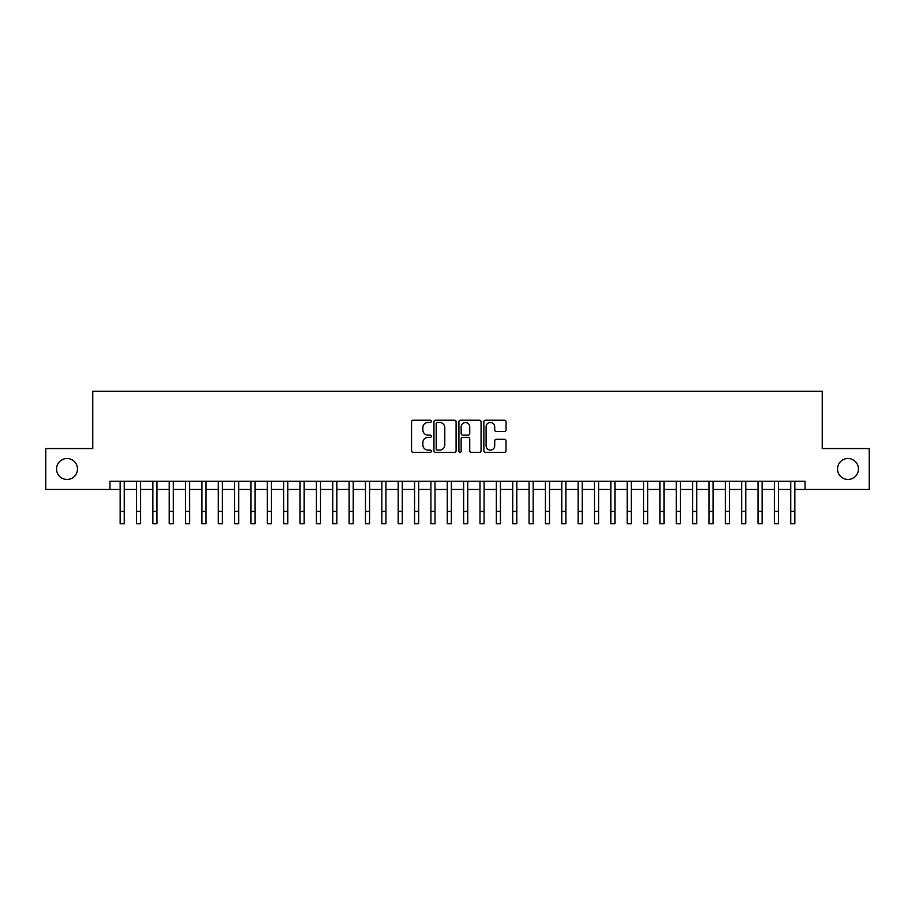 <?xml version="1.0" encoding="UTF-8"?>
<svg xmlns="http://www.w3.org/2000/svg" width="915" height="915" viewBox="0 0 915 915"><rect width="100%" height="100%" fill="white"/><g stroke="black" fill="none" stroke-linecap="round" stroke-linejoin="round"><path stroke-width="1.37" d="M431.331 421.346A1.121 1.121 0 0 0 430.21 420.225L413.145 420.225A1.601 1.601 0 0 0 411.544 421.826L411.544 450.729A1.601 1.601 0 0 0 413.145 452.33L430.21 452.33A1.121 1.121 0 0 0 431.331 451.209A1.121 1.121 0 0 0 430.21 450.089L428.003 450.089A5.135 5.135 0 0 1 422.867 444.953L422.867 442.54A5.135 5.135 0 0 1 428.003 437.404L430.21 437.404A1.121 1.121 0 0 0 431.331 436.283A1.121 1.121 0 0 0 430.21 435.151L428.003 435.151A5.135 5.135 0 0 1 422.867 430.016L422.867 427.614A5.135 5.135 0 0 1 428.003 422.467L430.21 422.467A1.121 1.121 0 0 0 431.331 421.346M837.522 468.995A10.465 10.465 0 0 0 847.988 479.46A10.465 10.465 0 0 0 858.453 468.995A10.465 10.465 0 0 0 847.988 458.518A10.465 10.465 0 0 0 837.522 468.995M56.547 468.995A10.465 10.465 0 0 0 67.012 479.46A10.465 10.465 0 0 0 77.478 468.995A10.465 10.465 0 0 0 67.012 458.518A10.465 10.465 0 0 0 56.547 468.995M504.417 431.548A1.601 1.601 0 0 0 506.018 429.936L506.018 421.826A1.601 1.601 0 0 0 504.417 420.225L485.476 420.225A1.601 1.601 0 0 0 483.863 421.826L483.863 450.729A1.601 1.601 0 0 0 485.476 452.33L504.417 452.33A1.601 1.601 0 0 0 506.018 450.729L506.018 440.938A1.601 1.601 0 0 0 504.417 439.326L496.307 439.326A1.601 1.601 0 0 0 494.706 440.938L494.706 445.788A4.289 4.289 0 0 1 490.406 450.089A4.289 4.289 0 0 1 486.117 445.788L486.117 426.767A4.289 4.289 0 0 1 490.406 422.467A4.289 4.289 0 0 1 494.706 426.767L494.706 429.936A1.601 1.601 0 0 0 496.307 431.548L504.417 431.548M109.949 489.434L45.75 489.434L45.75 448.544L92.77 448.544L92.77 391.3L822.23 391.3L822.23 448.544L869.25 448.544L869.25 489.434L805.051 489.434L805.051 481.256L109.949 481.256L109.949 489.434L120.162 489.434M456.093 421.826A1.601 1.601 0 0 0 454.492 420.225L435.551 420.225A1.601 1.601 0 0 0 433.939 421.826L433.939 450.729A1.601 1.601 0 0 0 435.551 452.33L454.492 452.33A1.601 1.601 0 0 0 456.093 450.729L456.093 421.826M460.508 420.225L479.449 420.225A1.601 1.601 0 0 1 481.061 421.826L481.061 450.729A1.601 1.601 0 0 1 479.449 452.33L471.351 452.33A1.601 1.601 0 0 1 469.738 450.729L469.738 439.006A1.601 1.601 0 0 0 468.137 437.404L462.761 437.404A1.601 1.601 0 0 0 461.149 439.006L461.149 451.209A1.121 1.121 0 0 1 460.028 452.33A1.121 1.121 0 0 1 458.907 451.209L458.907 421.826A1.601 1.601 0 0 1 460.508 420.225M124.257 489.434L136.518 489.434M140.613 489.434L152.874 489.434M156.968 489.434L169.229 489.434M173.324 489.434L185.585 489.434M189.68 489.434L201.941 489.434M206.035 489.434L218.296 489.434M222.391 489.434L234.652 489.434M238.746 489.434L251.007 489.434M255.102 489.434L267.363 489.434M271.458 489.434L283.719 489.434M287.813 489.434L300.074 489.434M304.169 489.434L316.43 489.434M320.525 489.434L332.786 489.434M336.88 489.434L349.141 489.434M353.236 489.434L365.497 489.434M369.591 489.434L381.852 489.434M385.947 489.434L398.208 489.434M402.303 489.434L414.564 489.434M418.658 489.434L430.919 489.434M435.014 489.434L447.275 489.434M451.37 489.434L463.631 489.434M467.725 489.434L479.986 489.434M484.081 489.434L496.342 489.434M500.436 489.434L512.697 489.434M516.792 489.434L529.053 489.434M533.148 489.434L545.409 489.434M549.503 489.434L561.764 489.434M565.859 489.434L578.12 489.434M582.215 489.434L594.476 489.434M598.57 489.434L610.831 489.434M614.926 489.434L627.187 489.434M631.281 489.434L643.542 489.434M647.637 489.434L659.898 489.434M663.993 489.434L676.254 489.434M680.348 489.434L692.609 489.434M696.704 489.434L708.965 489.434M713.06 489.434L725.321 489.434M729.415 489.434L741.676 489.434M745.771 489.434L758.032 489.434M762.126 489.434L774.387 489.434M778.482 489.434L790.743 489.434M794.838 489.434L805.051 489.434M437.313 422.467A1.121 1.121 0 0 0 436.192 423.599L436.192 448.956A1.121 1.121 0 0 0 437.313 450.089L439.635 450.089A5.135 5.135 0 0 0 444.781 444.953L444.781 427.614A5.135 5.135 0 0 0 439.635 422.467L437.313 422.467M469.738 426.848A4.289 4.289 0 0 0 465.449 422.547A4.289 4.289 0 0 0 461.149 426.848L461.149 433.55A1.601 1.601 0 0 0 462.761 435.151L468.137 435.151A1.601 1.601 0 0 0 469.738 433.55L469.738 426.848M120.162 511.428L124.257 511.428L124.257 523.7L120.162 523.7L120.162 481.256M124.257 511.428L124.257 481.256M136.518 511.428L140.613 511.428L140.613 523.7L136.518 523.7L136.518 481.256M140.613 511.428L140.613 481.256M152.874 511.428L156.968 511.428L156.968 523.7L152.874 523.7L152.874 481.256M156.968 511.428L156.968 481.256M169.229 511.428L173.324 511.428L173.324 523.7L169.229 523.7L169.229 481.256M173.324 511.428L173.324 481.256M185.585 511.428L189.68 511.428L189.68 523.7L185.585 523.7L185.585 481.256M189.68 511.428L189.68 481.256M201.941 511.428L206.035 511.428L206.035 523.7L201.941 523.7L201.941 481.256M206.035 511.428L206.035 481.256M218.296 511.428L222.391 511.428L222.391 523.7L218.296 523.7L218.296 481.256M222.391 511.428L222.391 481.256M234.652 511.428L238.746 511.428L238.746 523.7L234.652 523.7L234.652 481.256M238.746 511.428L238.746 481.256M251.007 511.428L255.102 511.428L255.102 523.7L251.007 523.7L251.007 481.256M255.102 511.428L255.102 481.256M267.363 511.428L271.458 511.428L271.458 523.7L267.363 523.7L267.363 481.256M271.458 511.428L271.458 481.256M283.719 511.428L287.813 511.428L287.813 523.7L283.719 523.7L283.719 481.256M287.813 511.428L287.813 481.256M300.074 511.428L304.169 511.428L304.169 523.7L300.074 523.7L300.074 481.256M304.169 511.428L304.169 481.256M316.43 511.428L320.525 511.428L320.525 523.7L316.43 523.7L316.43 481.256M320.525 511.428L320.525 481.256M332.786 511.428L336.88 511.428L336.88 523.7L332.786 523.7L332.786 481.256M336.88 511.428L336.88 481.256M349.141 511.428L353.236 511.428L353.236 523.7L349.141 523.7L349.141 481.256M353.236 511.428L353.236 481.256M365.497 511.428L369.591 511.428L369.591 523.7L365.497 523.7L365.497 481.256M369.591 511.428L369.591 481.256M381.852 511.428L385.947 511.428L385.947 523.7L381.852 523.7L381.852 481.256M385.947 511.428L385.947 481.256M398.208 511.428L402.303 511.428L402.303 523.7L398.208 523.7L398.208 481.256M402.303 511.428L402.303 481.256M414.564 511.428L418.658 511.428L418.658 523.7L414.564 523.7L414.564 481.256M418.658 511.428L418.658 481.256M430.919 511.428L435.014 511.428L435.014 523.7L430.919 523.7L430.919 481.256M435.014 511.428L435.014 481.256M447.275 511.428L451.37 511.428L451.37 523.7L447.275 523.7L447.275 481.256M451.37 511.428L451.37 481.256M463.631 511.428L467.725 511.428L467.725 523.7L463.631 523.7L463.631 481.256M467.725 511.428L467.725 481.256M479.986 511.428L484.081 511.428L484.081 523.7L479.986 523.7L479.986 481.256M484.081 511.428L484.081 481.256M496.342 511.428L500.436 511.428L500.436 523.7L496.342 523.7L496.342 481.256M500.436 511.428L500.436 481.256M512.697 511.428L516.792 511.428L516.792 523.7L512.697 523.7L512.697 481.256M516.792 511.428L516.792 481.256M529.053 511.428L533.148 511.428L533.148 523.7L529.053 523.7L529.053 481.256M533.148 511.428L533.148 481.256M545.409 511.428L549.503 511.428L549.503 523.7L545.409 523.7L545.409 481.256M549.503 511.428L549.503 481.256M561.764 511.428L565.859 511.428L565.859 523.7L561.764 523.7L561.764 481.256M565.859 511.428L565.859 481.256M578.12 511.428L582.215 511.428L582.215 523.7L578.12 523.7L578.12 481.256M582.215 511.428L582.215 481.256M594.476 511.428L598.57 511.428L598.57 523.7L594.476 523.7L594.476 481.256M598.57 511.428L598.57 481.256M610.831 511.428L614.926 511.428L614.926 523.7L610.831 523.7L610.831 481.256M614.926 511.428L614.926 481.256M627.187 511.428L631.281 511.428L631.281 523.7L627.187 523.7L627.187 481.256M631.281 511.428L631.281 481.256M643.542 511.428L647.637 511.428L647.637 523.7L643.542 523.7L643.542 481.256M647.637 511.428L647.637 481.256M659.898 511.428L663.993 511.428L663.993 523.7L659.898 523.7L659.898 481.256M663.993 511.428L663.993 481.256M676.254 511.428L680.348 511.428L680.348 523.7L676.254 523.7L676.254 481.256M680.348 511.428L680.348 481.256M692.609 511.428L696.704 511.428L696.704 523.7L692.609 523.7L692.609 481.256M696.704 511.428L696.704 481.256M708.965 511.428L713.06 511.428L713.06 523.7L708.965 523.7L708.965 481.256M713.06 511.428L713.06 481.256M725.321 511.428L729.415 511.428L729.415 523.7L725.321 523.7L725.321 481.256M729.415 511.428L729.415 481.256M741.676 511.428L745.771 511.428L745.771 523.7L741.676 523.7L741.676 481.256M745.771 511.428L745.771 481.256M758.032 511.428L762.126 511.428L762.126 523.7L758.032 523.7L758.032 481.256M762.126 511.428L762.126 481.256M774.387 511.428L778.482 511.428L778.482 523.7L774.387 523.7L774.387 481.256M778.482 511.428L778.482 481.256M790.743 511.428L794.838 511.428L794.838 523.7L790.743 523.7L790.743 481.256M794.838 511.428L794.838 481.256"/></g></svg>
